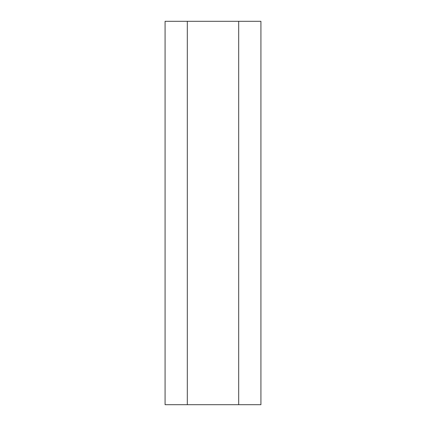 <?xml version="1.0" encoding="UTF-8"?>
<svg xmlns="http://www.w3.org/2000/svg" width="426" height="426" viewBox="0 0 426 426"><rect width="100%" height="100%" fill="white"/><g stroke="black" fill="none" stroke-linecap="round" stroke-linejoin="round"><path stroke-width="0.64" d="M187.312 404.7L187.312 21.3L165.075 21.3L165.075 404.7L260.925 404.7L260.925 21.3L238.688 21.3L238.688 404.7M187.312 21.3L238.688 21.3"/></g></svg>
